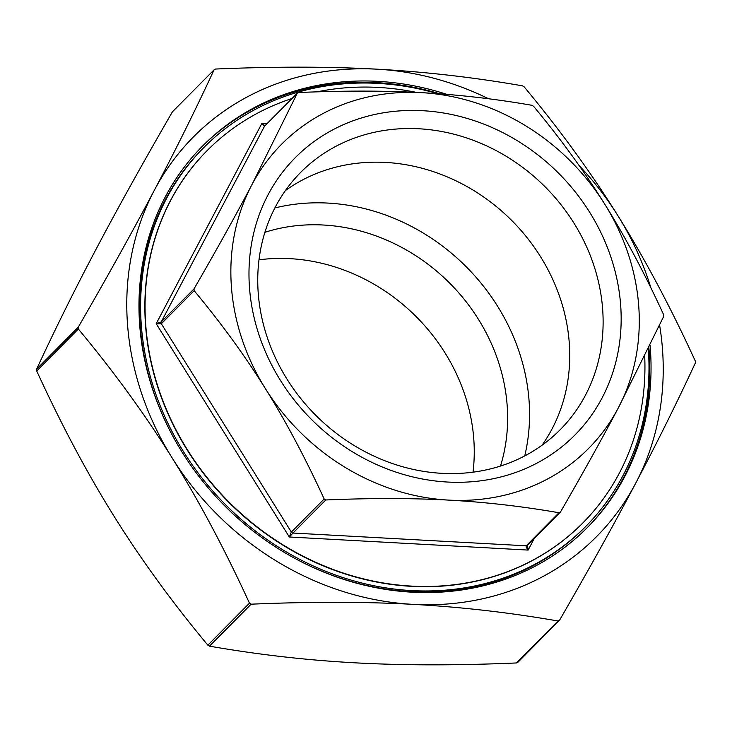 <?xml version="1.0" encoding="UTF-8"?>
<svg xmlns="http://www.w3.org/2000/svg" width="732" height="732" viewBox="0 0 732 732"><rect width="100%" height="100%" fill="white"/><g stroke="black" fill="none" stroke-linecap="round" stroke-linejoin="round"><path stroke-width="1.1" d="M650.885 287.85A283.833 251.396 44.8 0 0 617.899 215.684C644.773 258.689 670.567 307.129 695.281 361.013L695.4 362.834C676.917 402.71 657.007 442.851 635.678 483.257C614.377 523.627 589.013 569.267 559.577 620.178L517.716 662.469M559.577 620.178L558.058 621.001C509.39 612.519 460.968 606.965 412.775 604.348A283.833 251.396 44.8 0 0 635.678 483.257A283.833 251.396 44.8 0 0 659.614 325.145M488.619 98.774A283.833 251.396 44.8 0 0 377.227 69.192A283.833 251.396 44.8 0 0 154.324 190.283A283.833 251.396 44.8 0 0 172.102 457.857A283.833 251.396 44.8 0 0 412.775 604.348C364.618 601.686 310.734 601.64 251.122 604.184L249.475 603.186C224.77 549.311 198.976 500.871 172.102 457.857C145.265 414.815 114.018 371.865 78.351 329.025L78.233 327.204C107.668 276.293 133.032 230.653 154.324 190.283C175.662 149.877 195.572 109.736 214.055 69.86L172.423 111.822C142.987 162.733 117.623 208.373 96.322 248.743C74.993 289.149 55.083 329.29 36.6 369.166L36.719 370.987C61.433 424.871 87.227 473.311 114.101 516.316C140.937 559.367 172.185 602.308 207.842 645.148L209.48 646.155C258.149 654.637 306.58 660.191 354.773 662.808C402.929 665.461 456.814 665.516 516.426 662.963L517.945 662.14M172.423 111.822L214.055 69.86L215.574 69.037C275.186 66.484 329.071 66.539 377.227 69.192C425.42 71.809 473.851 77.363 522.52 85.845L524.158 86.852C559.815 129.692 591.063 172.633 617.899 215.684A283.833 251.396 44.8 0 0 579.039 165.441M265.021 125.703L261.864 123.461L156.19 323.69L161.342 323.754A1.94 1.711 -135.2 0 1 161.223 321.934L156.19 323.69L289.332 536.995L292.992 533.042A1.94 1.711 -135.2 0 1 291.345 532.045L289.332 536.995L528.138 550.08L527.534 545.258M194.154 290.686L194.035 288.856C216.407 250.152 235.677 215.483 251.835 184.848A216.105 191.409 44.8 0 0 265.368 388.573C245 355.898 221.265 323.27 194.154 290.686L161.342 323.754L291.345 532.045L324.166 498.968C305.363 458.012 285.764 421.211 265.368 388.573A216.105 191.409 44.8 0 0 448.606 500.102C412.061 498.08 371.133 498.044 325.804 499.974L324.166 498.968M560.52 511.924L558.992 512.748C521.98 506.306 485.179 502.088 448.606 500.102A216.105 191.409 44.8 0 0 618.311 407.907C602.152 438.541 582.892 473.211 560.52 511.924L527.433 545.358A1.94 1.711 -135.2 0 1 526.18 545.816L526.18 547.179L528.138 550.08L534.259 538.478M663.704 316.407L618.311 407.907A216.105 191.409 44.8 0 0 604.778 204.191C625.183 236.82 644.782 273.622 663.576 314.586L663.704 316.407M533.573 106.296C560.685 138.888 584.42 171.517 604.778 204.191A216.105 191.409 44.8 0 0 421.541 92.653C458.122 94.638 494.914 98.857 531.935 105.298L533.573 106.296M266.97 123.745L261.864 123.461L264.408 126.426A1.94 1.711 -135.2 0 1 264.673 126.06L297.448 93.019L298.738 92.525C344.067 90.594 385.005 90.64 421.541 92.653A216.105 191.409 44.8 0 0 251.835 184.848L297.219 93.348L264.408 126.426L161.223 321.934L194.035 288.856M292.041 98.481A264.481 234.258 44.8 0 0 207.248 150.49A264.481 234.258 44.8 0 0 170.821 419.345A264.481 234.258 44.8 0 0 411.558 586.103A264.481 234.258 44.8 0 0 582.754 523.051A264.481 234.258 44.8 0 0 644.709 356.145M416.444 92.388A264.481 234.258 44.8 0 0 378.444 87.437A264.481 234.258 44.8 0 0 317.002 91.857M473.009 472.177A182.735 161.854 44.8 0 0 258.991 259.823M264.892 232.3A182.735 161.854 -135.2 0 1 323.507 225.026A182.735 161.854 -135.2 0 1 500.487 466.046M441.872 473.329A182.735 161.854 -135.2 0 1 275.543 358.104A182.735 161.854 -135.2 0 1 300.715 172.349A182.735 161.854 -135.2 0 1 544.434 186.157A182.735 161.854 -135.2 0 1 560.154 429.766A182.735 161.854 -135.2 0 1 441.872 473.329M447.408 482.031A196.926 174.426 44.8 0 0 589.727 212.362A196.926 174.426 44.8 0 0 268.095 194.739A196.926 174.426 44.8 0 0 447.408 482.031M542.064 445.202A182.735 161.854 44.8 0 0 545.916 265.853A182.735 161.854 44.8 0 0 385.608 162.431A182.735 161.854 44.8 0 0 285.416 190.558M437.773 93.687A269.001 238.257 44.8 0 0 377.95 83.393A269.001 238.257 44.8 0 0 203.835 147.525A269.001 238.257 44.8 0 0 226.984 506.114A269.001 238.257 44.8 0 0 585.746 526.445A269.001 238.257 44.8 0 0 648.296 348.816M207.147 150.6A264.481 234.258 44.8 0 0 207.037 150.701A264.481 234.258 44.8 0 0 229.802 503.277A264.481 234.258 44.8 0 0 582.544 523.261A264.481 234.258 44.8 0 0 582.645 523.151M203.835 147.525L202.782 148.587A269.001 238.257 44.8 0 0 176.238 442.329M291.171 556.357A269.001 238.257 44.8 0 0 584.694 527.507L585.746 526.445M439.859 93.833A270.932 239.968 44.8 0 0 376.77 82.634A270.932 239.968 44.8 0 0 202.041 146.583M586.698 528.23A270.932 239.968 44.8 0 0 648.881 347.608M650.053 345.202A270.932 239.968 -135.2 0 1 587.329 527.589A270.932 239.968 -135.2 0 1 411.97 592.188A270.932 239.968 -135.2 0 1 165.359 421.358A270.932 239.968 -135.2 0 1 202.673 145.952A270.932 239.968 -135.2 0 1 378.032 81.353A270.932 239.968 -135.2 0 1 446.95 94.391M524.743 455.908A199.973 177.117 44.8 0 0 328.064 203.093A199.973 177.117 44.8 0 0 274.848 207.97M558.058 621.001L516.426 662.963M209.48 646.155L251.122 604.184M249.475 603.186L207.842 645.148M36.719 370.987L78.351 329.025M78.233 327.204L36.6 369.166M558.992 512.748L526.18 545.816L292.992 533.042L325.804 499.974"/></g></svg>
